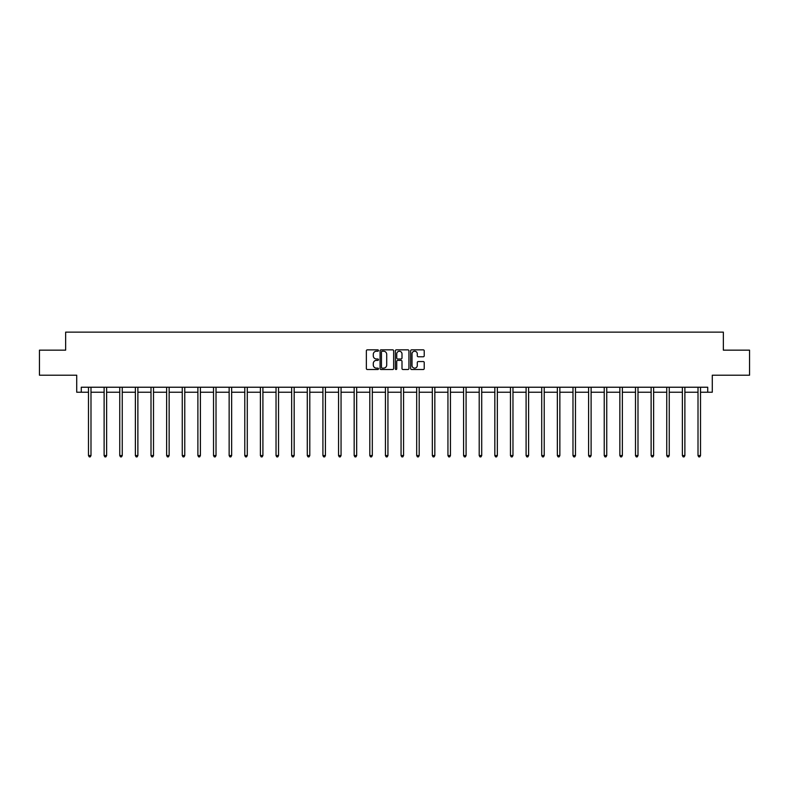 <?xml version="1.0" encoding="UTF-8"?>
<svg xmlns="http://www.w3.org/2000/svg" width="789" height="789" viewBox="0 0 789 789"><rect width="100%" height="100%" fill="white"/><g stroke="black" fill="none" stroke-linecap="round" stroke-linejoin="round"><path stroke-width="1.18" d="M378.473 350.533A0.69 0.69 0 0 0 377.783 349.843L367.339 349.843A0.986 0.986 0 0 0 366.352 350.829L366.352 368.522A0.986 0.986 0 0 0 367.339 369.508L377.783 369.508A0.69 0.69 0 0 0 378.473 368.818A0.69 0.69 0 0 0 377.783 368.138L376.432 368.138A3.146 3.146 0 0 1 373.286 364.982L373.286 363.512A3.146 3.146 0 0 1 376.432 360.366L377.783 360.366A0.69 0.69 0 0 0 378.473 359.676A0.69 0.69 0 0 0 377.783 358.985L376.432 358.985A3.146 3.146 0 0 1 373.286 355.839L373.286 354.369A3.146 3.146 0 0 1 376.432 351.223L377.783 351.223A0.69 0.69 0 0 0 378.473 350.533M81.277 392.232L81.277 387.231L707.723 387.231L707.723 392.232L712.28 392.232L712.28 375.209L749.55 375.209L749.55 350.158L723.355 350.158L723.355 332.13L65.645 332.13L65.645 350.158L39.45 350.158L39.45 375.209L76.72 375.209L76.72 392.232L88.486 392.232M423.239 356.776A0.986 0.986 0 0 0 424.226 355.79L424.226 350.829A0.986 0.986 0 0 0 423.239 349.843L411.631 349.843A0.986 0.986 0 0 0 410.655 350.829L410.655 368.522A0.986 0.986 0 0 0 411.631 369.508L423.239 369.508A0.986 0.986 0 0 0 424.226 368.522L424.226 362.526A0.986 0.986 0 0 0 423.239 361.549L418.269 361.549A0.986 0.986 0 0 0 417.292 362.526L417.292 365.504A2.633 2.633 0 0 1 414.659 368.138A2.633 2.633 0 0 1 412.026 365.504L412.026 353.847A2.633 2.633 0 0 1 414.659 351.223A2.633 2.633 0 0 1 417.292 353.847L417.292 355.79A0.986 0.986 0 0 0 418.269 356.776L423.239 356.776M393.642 350.829A0.986 0.986 0 0 0 392.656 349.843L381.048 349.843A0.986 0.986 0 0 0 380.071 350.829L380.071 368.522A0.986 0.986 0 0 0 381.048 369.508L392.656 369.508A0.986 0.986 0 0 0 393.642 368.522L393.642 350.829M396.344 349.843L407.952 349.843A0.986 0.986 0 0 1 408.929 350.829L408.929 368.522A0.986 0.986 0 0 1 407.952 369.508L402.982 369.508A0.986 0.986 0 0 1 401.995 368.522L401.995 361.352A0.986 0.986 0 0 0 401.019 360.366L397.725 360.366A0.986 0.986 0 0 0 396.739 361.352L396.739 368.818A0.69 0.69 0 0 1 396.048 369.508A0.69 0.69 0 0 1 395.358 368.818L395.358 350.829A0.986 0.986 0 0 1 396.344 349.843M90.991 392.232L104.118 392.232M106.623 392.232L119.75 392.232M122.256 392.232L135.373 392.232M137.878 392.232L151.005 392.232M153.51 392.232L166.637 392.232M169.142 392.232L182.259 392.232M184.764 392.232L197.891 392.232M200.396 392.232L213.523 392.232M216.018 392.232L229.145 392.232M231.65 392.232L244.777 392.232M247.282 392.232L260.4 392.232M262.905 392.232L276.032 392.232M278.537 392.232L291.664 392.232M294.169 392.232L307.286 392.232M309.791 392.232L322.918 392.232M325.423 392.232L338.55 392.232M341.055 392.232L354.172 392.232M356.677 392.232L369.804 392.232M372.309 392.232L385.436 392.232M387.941 392.232L401.059 392.232M403.564 392.232L416.691 392.232M419.196 392.232L432.323 392.232M434.828 392.232L447.945 392.232M450.45 392.232L463.577 392.232M466.082 392.232L479.209 392.232M481.714 392.232L494.831 392.232M497.336 392.232L510.463 392.232M512.968 392.232L526.095 392.232M528.6 392.232L541.718 392.232M544.223 392.232L557.35 392.232M559.855 392.232L572.982 392.232M575.477 392.232L588.604 392.232M591.109 392.232L604.236 392.232M606.741 392.232L619.858 392.232M622.363 392.232L635.49 392.232M637.995 392.232L651.122 392.232M653.627 392.232L666.744 392.232M669.25 392.232L682.377 392.232M684.882 392.232L698.009 392.232M700.514 392.232L707.723 392.232M382.132 351.223A0.69 0.69 0 0 0 381.442 351.904L381.442 367.447A0.69 0.69 0 0 0 382.132 368.138L383.562 368.138A3.146 3.146 0 0 0 386.709 364.982L386.709 354.369A3.146 3.146 0 0 0 383.562 351.223L382.132 351.223M401.995 353.896A2.633 2.633 0 0 0 399.372 351.273A2.633 2.633 0 0 0 396.739 353.896L396.739 358.009A0.986 0.986 0 0 0 397.725 358.985L401.019 358.985A0.986 0.986 0 0 0 401.995 358.009L401.995 353.896M91.13 387.231L91.07 387.369A1.006 1.006 0 0 0 90.991 387.744L90.991 455.569L88.486 455.569L88.486 387.744A1.006 1.006 0 0 0 88.417 387.369L88.358 387.231M90.991 455.569L90.242 456.87L89.246 456.87L88.486 455.569M106.752 387.231L106.693 387.369A1.006 1.006 0 0 0 106.623 387.744L106.623 455.569L104.118 455.569L104.118 387.744A1.006 1.006 0 0 0 104.049 387.369L103.99 387.231M106.623 455.569L105.874 456.87L104.868 456.87L104.118 455.569M122.384 387.231L122.325 387.369A1.006 1.006 0 0 0 122.256 387.744L122.256 455.569L119.75 455.569L119.75 387.744A1.006 1.006 0 0 0 119.672 387.369L119.612 387.231M122.256 455.569L121.496 456.87L120.5 456.87L119.75 455.569M138.016 387.231L137.957 387.369A1.006 1.006 0 0 0 137.878 387.744L137.878 455.569L135.373 455.569L135.373 387.744A1.006 1.006 0 0 0 135.304 387.369L135.244 387.231M137.878 455.569L137.128 456.87L136.122 456.87L135.373 455.569M153.638 387.231L153.579 387.369A1.006 1.006 0 0 0 153.51 387.744L153.51 455.569L151.005 455.569L151.005 387.744A1.006 1.006 0 0 0 150.936 387.369L150.877 387.231M153.51 455.569L152.76 456.87L151.754 456.87L151.005 455.569M169.27 387.231L169.211 387.369A1.006 1.006 0 0 0 169.142 387.744L169.142 455.569L166.637 455.569L166.637 387.744A1.006 1.006 0 0 0 166.558 387.369L166.499 387.231M169.142 455.569L168.382 456.87L167.386 456.87L166.637 455.569M184.902 387.231L184.843 387.369A1.006 1.006 0 0 0 184.764 387.744L184.764 455.569L182.259 455.569L182.259 387.744A1.006 1.006 0 0 0 182.19 387.369L182.131 387.231M184.764 455.569L184.015 456.87L183.009 456.87L182.259 455.569M200.524 387.231L200.465 387.369A1.006 1.006 0 0 0 200.396 387.744L200.396 455.569L197.891 455.569L197.891 387.744A1.006 1.006 0 0 0 197.822 387.369L197.763 387.231M200.396 455.569L199.647 456.87L198.641 456.87L197.891 455.569M216.156 387.231L216.097 387.369A1.006 1.006 0 0 0 216.018 387.744L216.018 455.569L213.523 455.569L213.523 387.744A1.006 1.006 0 0 0 213.444 387.369L213.385 387.231M216.018 455.569L215.269 456.87L214.273 456.87L213.523 455.569M231.779 387.231L231.719 387.369A1.006 1.006 0 0 0 231.65 387.744L231.65 455.569L229.145 455.569L229.145 387.744A1.006 1.006 0 0 0 229.076 387.369L229.017 387.231M231.65 455.569L230.901 456.87L229.895 456.87L229.145 455.569M247.411 387.231L247.351 387.369A1.006 1.006 0 0 0 247.282 387.744L247.282 455.569L244.777 455.569L244.777 387.744A1.006 1.006 0 0 0 244.708 387.369L244.649 387.231M247.282 455.569L246.533 456.87L245.527 456.87L244.777 455.569M263.043 387.231L262.984 387.369A1.006 1.006 0 0 0 262.905 387.744L262.905 455.569L260.4 455.569L260.4 387.744A1.006 1.006 0 0 0 260.331 387.369L260.271 387.231M262.905 455.569L262.155 456.87L261.159 456.87L260.4 455.569M278.665 387.231L278.606 387.369A1.006 1.006 0 0 0 278.537 387.744L278.537 455.569L276.032 455.569L276.032 387.744A1.006 1.006 0 0 0 275.963 387.369L275.903 387.231M278.537 455.569L277.787 456.87L276.781 456.87L276.032 455.569M294.297 387.231L294.238 387.369A1.006 1.006 0 0 0 294.169 387.744L294.169 455.569L291.664 455.569L291.664 387.744A1.006 1.006 0 0 0 291.585 387.369L291.526 387.231M294.169 455.569L293.419 456.87L292.413 456.87L291.664 455.569M309.929 387.231L309.87 387.369A1.006 1.006 0 0 0 309.791 387.744L309.791 455.569L307.286 455.569L307.286 387.744A1.006 1.006 0 0 0 307.217 387.369L307.158 387.231M309.791 455.569L309.041 456.87L308.045 456.87L307.286 455.569M325.551 387.231L325.492 387.369A1.006 1.006 0 0 0 325.423 387.744L325.423 455.569L322.918 455.569L322.918 387.744A1.006 1.006 0 0 0 322.849 387.369L322.79 387.231M325.423 455.569L324.673 456.87L323.668 456.87L322.918 455.569M341.183 387.231L341.124 387.369A1.006 1.006 0 0 0 341.055 387.744L341.055 455.569L338.55 455.569L338.55 387.744A1.006 1.006 0 0 0 338.471 387.369L338.412 387.231M341.055 455.569L340.306 456.87L339.3 456.87L338.55 455.569M356.815 387.231L356.756 387.369A1.006 1.006 0 0 0 356.677 387.744L356.677 455.569L354.172 455.569L354.172 387.744A1.006 1.006 0 0 0 354.103 387.369L354.044 387.231M356.677 455.569L355.928 456.87L354.932 456.87L354.172 455.569M372.438 387.231L372.378 387.369A1.006 1.006 0 0 0 372.309 387.744L372.309 455.569L369.804 455.569L369.804 387.744A1.006 1.006 0 0 0 369.735 387.369L369.676 387.231M372.309 455.569L371.56 456.87L370.554 456.87L369.804 455.569M388.07 387.231L388.01 387.369A1.006 1.006 0 0 0 387.941 387.744L387.941 455.569L385.436 455.569L385.436 387.744A1.006 1.006 0 0 0 385.357 387.369L385.298 387.231M387.941 455.569L387.182 456.87L386.186 456.87L385.436 455.569M403.702 387.231L403.643 387.369A1.006 1.006 0 0 0 403.564 387.744L403.564 455.569L401.059 455.569L401.059 387.744A1.006 1.006 0 0 0 400.99 387.369L400.93 387.231M403.564 455.569L402.814 456.87L401.818 456.87L401.059 455.569M419.324 387.231L419.265 387.369A1.006 1.006 0 0 0 419.196 387.744L419.196 455.569L416.691 455.569L416.691 387.744A1.006 1.006 0 0 0 416.622 387.369L416.562 387.231M419.196 455.569L418.446 456.87L417.44 456.87L416.691 455.569M434.956 387.231L434.897 387.369A1.006 1.006 0 0 0 434.828 387.744L434.828 455.569L432.323 455.569L432.323 387.744A1.006 1.006 0 0 0 432.244 387.369L432.185 387.231M434.828 455.569L434.068 456.87L433.072 456.87L432.323 455.569M450.588 387.231L450.529 387.369A1.006 1.006 0 0 0 450.45 387.744L450.45 455.569L447.945 455.569L447.945 387.744A1.006 1.006 0 0 0 447.876 387.369L447.817 387.231M450.45 455.569L449.7 456.87L448.694 456.87L447.945 455.569M466.21 387.231L466.151 387.369A1.006 1.006 0 0 0 466.082 387.744L466.082 455.569L463.577 455.569L463.577 387.744A1.006 1.006 0 0 0 463.508 387.369L463.449 387.231M466.082 455.569L465.332 456.87L464.327 456.87L463.577 455.569M481.842 387.231L481.783 387.369A1.006 1.006 0 0 0 481.714 387.744L481.714 455.569L479.209 455.569L479.209 387.744A1.006 1.006 0 0 0 479.13 387.369L479.071 387.231M481.714 455.569L480.955 456.87L479.959 456.87L479.209 455.569M497.474 387.231L497.415 387.369A1.006 1.006 0 0 0 497.336 387.744L497.336 455.569L494.831 455.569L494.831 387.744A1.006 1.006 0 0 0 494.762 387.369L494.703 387.231M497.336 455.569L496.587 456.87L495.581 456.87L494.831 455.569M513.097 387.231L513.037 387.369A1.006 1.006 0 0 0 512.968 387.744L512.968 455.569L510.463 455.569L510.463 387.744A1.006 1.006 0 0 0 510.394 387.369L510.335 387.231M512.968 455.569L512.219 456.87L511.213 456.87L510.463 455.569M528.729 387.231L528.669 387.369A1.006 1.006 0 0 0 528.6 387.744L528.6 455.569L526.095 455.569L526.095 387.744A1.006 1.006 0 0 0 526.016 387.369L525.957 387.231M528.6 455.569L527.841 456.87L526.845 456.87L526.095 455.569M544.351 387.231L544.292 387.369A1.006 1.006 0 0 0 544.223 387.744L544.223 455.569L541.718 455.569L541.718 387.744A1.006 1.006 0 0 0 541.649 387.369L541.589 387.231M544.223 455.569L543.473 456.87L542.467 456.87L541.718 455.569M559.983 387.231L559.924 387.369A1.006 1.006 0 0 0 559.855 387.744L559.855 455.569L557.35 455.569L557.35 387.744A1.006 1.006 0 0 0 557.281 387.369L557.221 387.231M559.855 455.569L559.105 456.87L558.099 456.87L557.35 455.569M575.615 387.231L575.556 387.369A1.006 1.006 0 0 0 575.477 387.744L575.477 455.569L572.982 455.569L572.982 387.744A1.006 1.006 0 0 0 572.903 387.369L572.844 387.231M575.477 455.569L574.727 456.87L573.731 456.87L572.982 455.569M591.237 387.231L591.178 387.369A1.006 1.006 0 0 0 591.109 387.744L591.109 455.569L588.604 455.569L588.604 387.744A1.006 1.006 0 0 0 588.535 387.369L588.476 387.231M591.109 455.569L590.359 456.87L589.353 456.87L588.604 455.569M606.869 387.231L606.81 387.369A1.006 1.006 0 0 0 606.741 387.744L606.741 455.569L604.236 455.569L604.236 387.744A1.006 1.006 0 0 0 604.157 387.369L604.098 387.231M606.741 455.569L605.991 456.87L604.985 456.87L604.236 455.569M622.501 387.231L622.442 387.369A1.006 1.006 0 0 0 622.363 387.744L622.363 455.569L619.858 455.569L619.858 387.744A1.006 1.006 0 0 0 619.789 387.369L619.73 387.231M622.363 455.569L621.614 456.87L620.618 456.87L619.858 455.569M638.123 387.231L638.064 387.369A1.006 1.006 0 0 0 637.995 387.744L637.995 455.569L635.49 455.569L635.49 387.744A1.006 1.006 0 0 0 635.421 387.369L635.362 387.231M637.995 455.569L637.246 456.87L636.24 456.87L635.49 455.569M653.756 387.231L653.696 387.369A1.006 1.006 0 0 0 653.627 387.744L653.627 455.569L651.122 455.569L651.122 387.744A1.006 1.006 0 0 0 651.043 387.369L650.984 387.231M653.627 455.569L652.878 456.87L651.872 456.87L651.122 455.569M669.388 387.231L669.328 387.369A1.006 1.006 0 0 0 669.25 387.744L669.25 455.569L666.744 455.569L666.744 387.744A1.006 1.006 0 0 0 666.675 387.369L666.616 387.231M669.25 455.569L668.5 456.87L667.504 456.87L666.744 455.569M685.01 387.231L684.951 387.369A1.006 1.006 0 0 0 684.882 387.744L684.882 455.569L682.377 455.569L682.377 387.744A1.006 1.006 0 0 0 682.307 387.369L682.248 387.231M684.882 455.569L684.132 456.87L683.126 456.87L682.377 455.569M700.642 387.231L700.583 387.369A1.006 1.006 0 0 0 700.514 387.744L700.514 455.569L698.009 455.569L698.009 387.744A1.006 1.006 0 0 0 697.93 387.369L697.87 387.231M700.514 455.569L699.754 456.87L698.758 456.87L698.009 455.569"/></g></svg>
